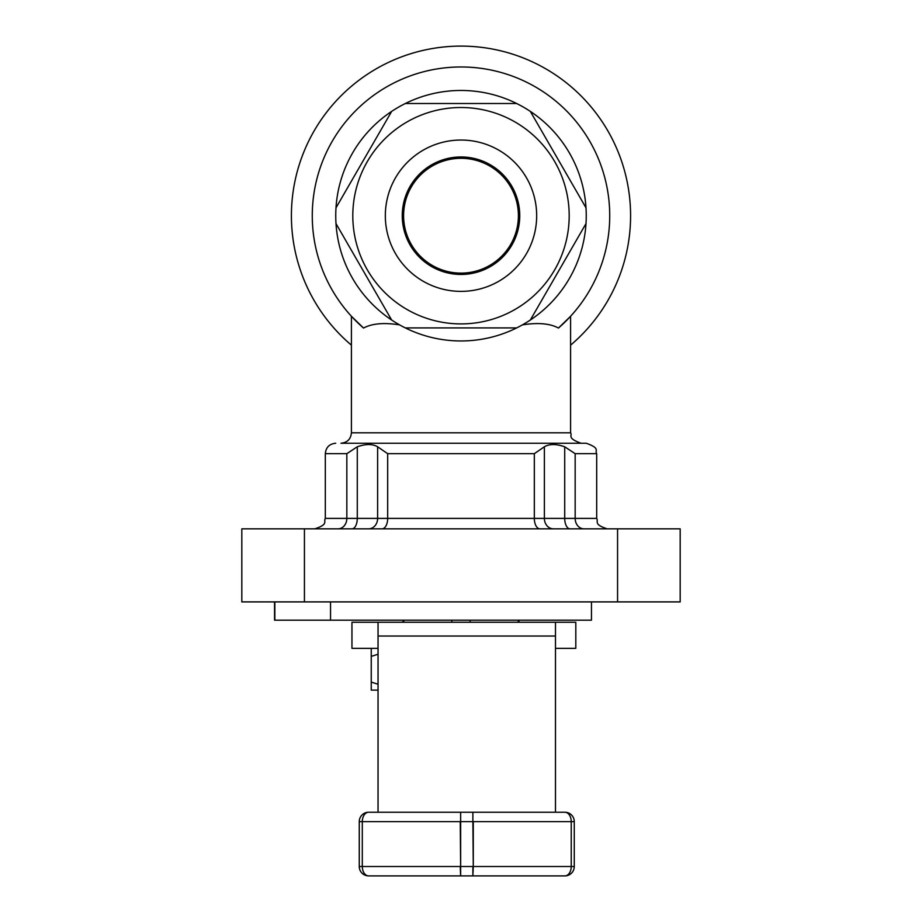 <?xml version="1.0" encoding="UTF-8"?>
<svg xmlns="http://www.w3.org/2000/svg" width="922" height="922" viewBox="0 0 922 922"><rect width="100%" height="100%" fill="white"/><g stroke="black" fill="none" stroke-linecap="round" stroke-linejoin="round"><path stroke-width="1.38" d="M369.676 443.24L586.254 443.24C600.741 448.392 594.575 450.547 596.684 453.682L575.167 453.682L564.713 446.778L559.216 445.142M338.051 528.836A10.442 8.782 90 0 0 346.833 518.394L325.316 518.394L325.316 453.682C325.927 447.343 329.408 443.862 335.746 443.24M325.316 453.682L346.833 453.682L357.287 446.778C365.78 443.816 372.557 443.816 377.617 446.778L387.678 453.682L534.322 453.682L544.383 446.778C549.443 443.816 556.22 443.816 564.713 446.778L564.713 518.394L575.167 518.394L575.167 453.682M617.567 528.836L617.567 601.893L654.09 601.893L591.463 601.893L591.463 620.183L274.549 620.183L274.549 601.893L267.91 601.893L304.433 601.893L241.818 601.893L241.818 528.836L680.182 528.836L680.182 601.893L304.433 601.893L304.433 528.836M242.29 601.893L267.91 601.893L242.29 601.893M679.71 601.893L654.09 601.893L679.71 601.893M680.182 601.893L680.182 528.836M399.595 324.878C384.048 322.423 372.027 323.484 363.533 328.048L351.409 316.269L351.409 432.81C350.786 439.149 347.306 442.629 340.967 443.24L552.324 443.24M570.326 316.546L558.467 328.048C550.054 323.484 538.033 322.423 522.405 324.878M516.654 103.506A125.254 125.254 0 0 0 405.346 103.506A125.254 125.254 0 0 1 516.654 103.506L405.346 103.506A125.254 125.254 0 0 0 391.654 111.401L336 207.807A125.254 125.254 0 0 0 336 223.608L391.654 320.015A125.254 125.254 0 0 0 530.346 320.015L586 223.608A125.254 125.254 0 0 0 586 207.807L530.346 111.401A125.254 125.254 0 0 0 516.654 103.506L405.346 103.506M558.467 328.048A148.73 148.73 0 0 0 568.62 113.049A148.73 148.73 0 0 0 353.38 113.049A148.73 148.73 0 0 0 363.533 328.048M530.346 111.401A125.254 125.254 0 0 1 586 207.807L530.346 111.401M584.283 226.57L586 223.608A125.254 125.254 0 0 1 530.346 320.015M391.654 320.015A125.254 125.254 0 0 1 336 223.608L337.706 226.57M337.717 204.845L336 207.807A125.254 125.254 0 0 1 391.654 111.401M412.918 312.639A108.197 108.197 0 0 0 566.339 240.4A108.197 108.197 0 0 0 461 107.517A108.197 108.197 0 0 0 412.918 312.639M516.654 327.909L405.346 327.909L516.654 327.909M570.591 345.151A169.613 169.613 0 0 0 461 46.1A169.613 169.613 0 0 0 351.409 345.151M461 140.04A75.673 75.673 0 0 0 395.469 253.55A75.673 75.673 0 0 0 526.531 253.55A75.673 75.673 0 0 0 461 140.04M461 156.959A58.743 58.743 0 0 0 410.129 245.079A58.743 58.743 0 0 0 511.871 245.079A58.743 58.743 0 0 0 461 156.959M461 158.307A57.406 57.406 0 0 0 411.281 244.411A57.406 57.406 0 0 0 510.719 244.411A57.406 57.406 0 0 0 461 158.307M451.838 622.269L451.838 620.183M403.732 622.269L403.732 620.183M518.268 622.269L518.268 620.183M470.162 622.269L470.162 620.183M274.848 601.893L274.848 620.183M518.994 620.183L518.994 622.269L527.419 622.269M378.043 648.362L351.95 648.362L351.95 622.269L403.006 622.269L403.006 620.183M555.482 812.236L555.482 622.269L575.812 622.269L575.812 648.362L555.482 648.362M378.043 622.269L555.482 622.269L378.043 622.269L378.043 812.236M378.043 654.24L371.243 656.383L371.243 682.096L378.043 684.228M371.243 656.383L371.243 648.362M378.043 690.117L371.243 690.117L371.243 682.096M359.257 866.507A9.393 9.393 0 0 0 368.65 875.9A9.393 6.35 -90 0 1 362.3 866.507L359.257 866.507L359.257 821.629L362.3 821.629A9.393 6.35 -90 0 1 368.65 812.236A9.393 9.393 0 0 0 359.257 821.629M368.65 875.9L564.875 875.9A9.393 9.393 0 0 0 574.268 866.507L574.268 821.629A9.393 9.393 0 0 0 564.875 812.236L472.882 812.236L472.882 821.629L472.882 812.236L368.65 812.236M564.875 812.236A9.393 6.35 90 0 1 571.237 821.629L473.286 821.629L473.286 866.507L472.882 821.629L460.643 821.629L460.643 812.236L460.643 866.507L460.251 821.629L362.3 821.629L362.3 866.507L460.251 866.507L460.643 875.9L460.643 866.507L472.882 866.507L472.882 875.9L473.286 866.507L571.237 866.507A9.393 6.35 90 0 1 564.875 875.9M351.985 528.836A10.442 5.301 90 0 0 357.287 518.394L346.833 518.394L346.833 453.682M553.373 528.836A10.442 8.989 90 0 1 544.383 518.394L564.713 518.394A10.442 5.301 90 0 0 570.015 528.836M539.969 528.836A10.442 5.636 90 0 1 534.322 518.394L544.383 518.394L544.383 446.778M382.031 528.836A10.442 5.636 90 0 0 387.678 518.394L534.322 518.394L534.322 453.682M387.678 453.682L387.678 518.394L377.617 518.394L377.617 446.778M357.287 446.778L357.287 518.394L377.617 518.394A10.442 8.989 90 0 1 368.627 528.836M351.409 432.81L570.591 432.81C572.677 435.714 566.362 437.881 581.033 443.24M607.125 528.836C593.157 524.203 598.712 521.771 596.684 518.394L575.167 518.394A10.442 8.782 -90 0 0 583.949 528.836M378.043 636.03L555.482 636.03M574.268 866.507L571.237 866.507L571.237 821.629L574.268 821.629M570.591 432.81L570.591 316.258M325.316 518.394C323.288 521.771 328.843 524.203 314.875 528.836M596.684 518.394L596.684 453.682M274.549 601.893L274.549 620.183M330.537 601.893L330.537 620.183"/></g></svg>
